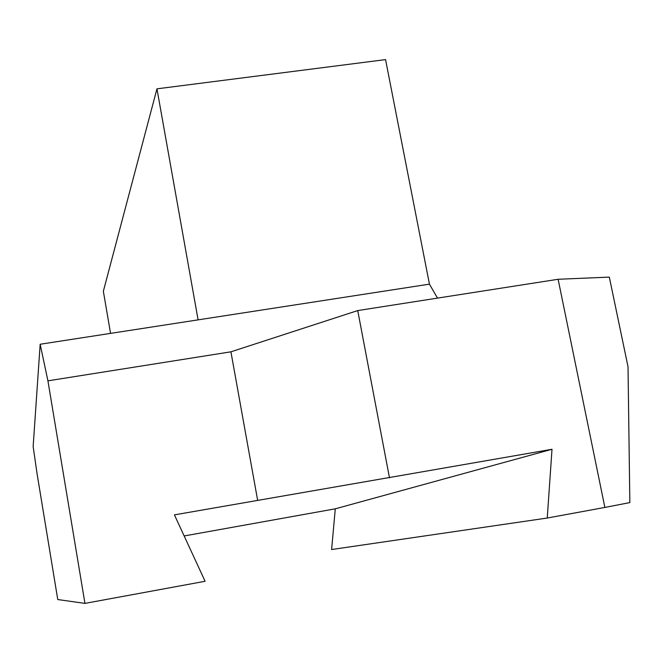 <?xml version="1.0" encoding="UTF-8"?>
<svg xmlns="http://www.w3.org/2000/svg" width="663" height="663" viewBox="0 0 663 663"><rect width="100%" height="100%" fill="white"/><g stroke="black" fill="none" stroke-linecap="round" stroke-linejoin="round"><path stroke-width="0.99" d="M429.442 284.145L437.505 298.11L357.73 310.574L230.915 351.821L47.918 380.835L40.17 344.246L429.442 284.145L385.559 59.612L156.957 88.834L198.096 319.864L429.442 284.145M47.918 380.835L84.947 603.388L57.764 599.543L37.078 473.788L33.15 446.539L40.17 344.246M84.947 603.388L205.099 581.285L174.419 514.869L552.006 449.274L335.287 508.819L331.616 549.536L547.257 518.035L604.871 507.435L558.122 279.272L609.322 277.109L628.018 366.73L629.85 502.595L604.871 507.435M335.287 508.819L184.165 535.961M437.505 298.11L558.122 279.272M389.488 477.874L357.73 310.574M552.006 449.274L547.257 518.035M257.634 500.233L230.915 351.821M110.564 333.381L103.345 291.256L156.957 88.834"/></g></svg>
